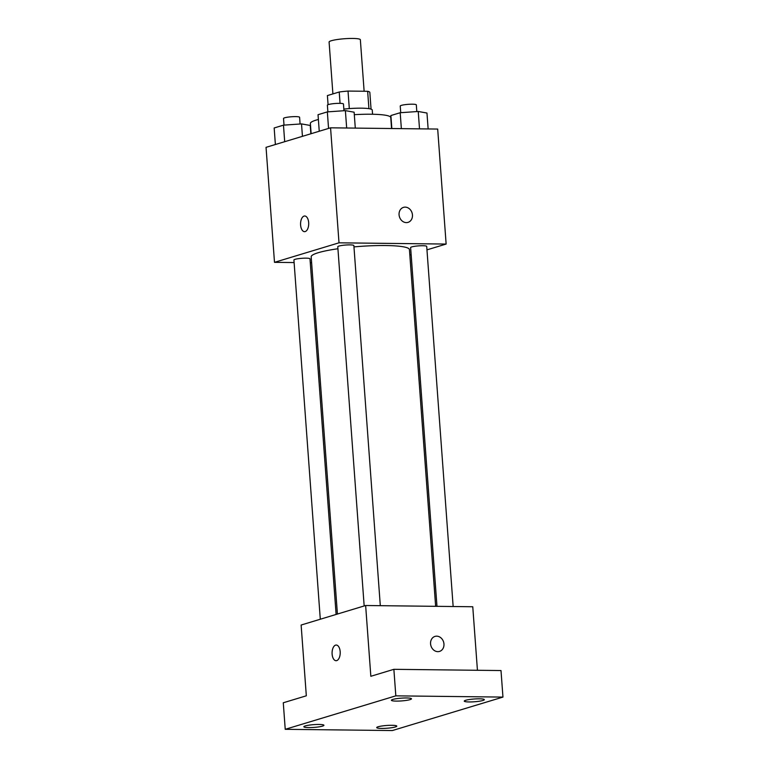 <?xml version="1.0" encoding="UTF-8"?>
<svg xmlns="http://www.w3.org/2000/svg" width="769" height="769" viewBox="0 0 769 769"><rect width="100%" height="100%" fill="white"/><g stroke="black" fill="none" stroke-linecap="round" stroke-linejoin="round"><path stroke-width="1.15" d="M364.131 91.251L360.353 39.738A15.668 2.163 175.8 0 0 352.788 38.45A15.668 2.163 175.8 0 0 336.966 39.565A15.668 2.163 175.8 0 0 329.094 42.035L332.9 93.914M328.075 104.68L327.402 95.577L339.225 92.001A21.282 2.941 175.8 0 1 348.021 91.069L367.649 91.29A21.282 2.941 175.8 0 1 369.831 92.357L371.062 109.14M340.061 103.354L339.225 92.001M368.928 108.66L367.649 91.29M349.309 108.602L348.021 91.069M343.839 109.111A22.388 3.095 -4.2 0 1 372.244 110.015L372.561 114.254M391.565 128.529L390.758 117.551A40.305 5.566 175.8 0 0 371.302 114.235A40.305 5.566 175.8 0 0 354.307 114.677M318.385 119.483A40.305 5.566 175.8 0 0 310.378 123.453L311.128 133.7M294.104 262.565L274.495 262.335L266.045 147.34L330.564 127.817L437.686 129.057L446.135 244.061L426.958 249.858M274.495 262.335L339.004 242.821L330.564 127.817M308.667 222.606A7.834 4.076 90.7 0 1 304.543 231.661A7.834 4.076 90.7 0 1 300.564 223.779A7.834 4.076 90.7 0 1 304.726 215.993A7.834 4.076 90.7 0 1 308.667 222.606M435.639 606.328L409.435 249.589A49.254 6.806 175.8 0 0 385.654 245.532A49.254 6.806 175.8 0 0 353.961 246.897M337.937 248.743A49.254 6.806 175.8 0 0 311.185 256.808L337.418 614.056M311.628 262.767L310.282 262.748M411.146 254.645L409.839 255.039M339.004 242.821L446.135 244.061M336.111 614.45L309.994 258.826A8.065 1.115 175.8 0 0 306.1 258.163A8.065 1.115 175.8 0 0 297.968 258.73A8.065 1.115 175.8 0 0 293.921 259.999L320.298 619.237M380.309 605.684L353.865 245.551A8.065 1.115 175.8 0 0 349.972 244.888A8.065 1.115 175.8 0 0 341.83 245.465A8.065 1.115 175.8 0 0 337.783 246.734L364.17 605.962M436.975 606.337L410.627 247.57A8.065 1.115 -4.2 0 1 418.586 245.878A8.065 1.115 -4.2 0 1 426.708 246.397L453.152 606.53M406.33 222.606A7.834 6.604 -106.8 0 1 399.198 215.791A7.834 6.604 -106.8 0 1 403.494 207.37A7.834 6.604 -106.8 0 1 412.088 212.955A7.834 6.604 -106.8 0 1 408.031 222.366A7.834 6.604 -106.8 0 1 406.33 222.606M403.494 207.37A7.834 6.604 -106.8 0 1 412.078 212.955A7.834 6.604 -106.8 0 1 408.031 222.366M304.553 231.661A7.834 4.076 90.7 0 1 300.573 223.779A7.834 4.076 90.7 0 1 304.735 215.993M285.232 729.31L395.824 695.849L502.955 697.089L392.363 730.55L285.232 729.31L283.28 702.77L306.322 695.801L301.131 625.034L365.64 605.511L472.762 606.751L477.434 670.28M395.824 695.849L393.872 669.318L501.004 670.549L502.955 697.089M365.64 605.511L370.841 676.287L393.872 669.318M340.177 651.651A7.834 4.076 90.7 0 1 336.053 660.706A7.834 4.076 90.7 0 1 332.073 652.823A7.834 4.076 90.7 0 1 336.236 645.037A7.834 4.076 90.7 0 1 340.177 651.651M437.84 651.651A7.834 6.604 -106.8 0 1 430.698 644.835A7.834 6.604 -106.8 0 1 434.994 636.405A7.834 6.604 -106.8 0 1 443.588 641.99A7.834 6.604 -106.8 0 1 439.541 651.41A7.834 6.604 -106.8 0 1 437.84 651.651M434.994 636.405A7.834 6.604 -106.8 0 1 443.588 642A7.834 6.604 -106.8 0 1 439.532 651.41M336.053 660.706A7.834 4.076 90.7 0 1 332.083 652.823A7.834 4.076 90.7 0 1 336.236 645.037M378.137 726.763A10.064 1.394 -4.2 0 1 389.383 725.33A10.064 1.394 -4.2 0 1 396.775 726.128A10.064 1.394 -4.2 0 1 395.343 726.965A10.064 1.394 -4.2 0 1 384.096 728.397A10.064 1.394 -4.2 0 1 376.704 727.599A10.064 1.394 -4.2 0 1 378.137 726.763M465.687 700.28A10.064 1.394 -4.2 0 1 476.934 698.848A10.064 1.394 -4.2 0 1 484.335 699.646A10.064 1.394 -4.2 0 1 482.894 700.482A10.064 1.394 -4.2 0 1 471.657 701.914A10.064 1.394 -4.2 0 1 464.255 701.117A10.064 1.394 -4.2 0 1 465.687 700.28M392.844 699.434A10.064 1.394 -4.2 0 1 404.081 698.002A10.064 1.394 -4.2 0 1 411.482 698.8A10.064 1.394 -4.2 0 1 410.05 699.636A10.064 1.394 -4.2 0 1 398.803 701.068A10.064 1.394 -4.2 0 1 391.402 700.271A10.064 1.394 -4.2 0 1 392.844 699.434M305.293 725.926A10.064 1.394 -4.2 0 1 316.53 724.485A10.064 1.394 -4.2 0 1 323.932 725.282A10.064 1.394 -4.2 0 1 322.499 726.119A10.064 1.394 -4.2 0 1 311.253 727.561A10.064 1.394 -4.2 0 1 303.851 726.763A10.064 1.394 -4.2 0 1 305.293 725.926M391.834 128.529L390.883 115.542L400.188 112.726L418.24 111.476L426.968 113.033L428.141 128.952M401.36 128.634L400.188 112.726M419.509 128.846L418.24 111.476M416.808 111.572L416.317 104.853A8.065 1.115 175.8 0 0 412.424 104.19A8.065 1.115 175.8 0 0 404.283 104.767A8.065 1.115 175.8 0 0 400.236 106.035L400.726 112.687M319.25 131.239L318.03 114.706L327.344 111.89L345.387 110.63L354.125 112.197L355.297 128.106M328.555 128.423L327.344 111.89M346.665 128.01L345.387 110.63M343.964 110.726L343.464 104.007A8.065 1.115 175.8 0 0 339.581 103.344A8.065 1.115 175.8 0 0 331.439 103.921A8.065 1.115 175.8 0 0 327.392 105.19L327.882 111.851M275.379 144.514L274.168 127.971L283.473 125.155L301.525 123.905L310.253 125.462L310.868 133.777M284.693 141.698L283.473 125.155M302.438 136.324L301.525 123.905M300.093 124.001L299.602 117.282A8.065 1.115 175.8 0 0 295.709 116.619A8.065 1.115 175.8 0 0 287.568 117.196A8.065 1.115 175.8 0 0 283.521 118.464L284.011 125.116"/></g></svg>
